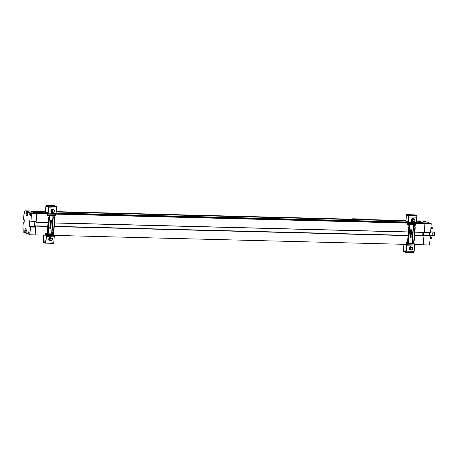 <?xml version="1.0" encoding="UTF-8"?>
<svg xmlns="http://www.w3.org/2000/svg" width="458" height="458" viewBox="0 0 458 458"><rect width="100%" height="100%" fill="white"/><g stroke="black" fill="none" stroke-linecap="round" stroke-linejoin="round"><path stroke-width="0.69" d="M45.451 211.516L30.354 210.989A0.847 0.315 -88.5 0 0 30.308 210.978A0.847 0.315 -88.5 0 0 30.262 210.989M45.937 235.177L35.117 234.902L35.804 226.115L47.747 226.424M47.752 226.292L35.804 226.115M35.776 225.989L35.466 225.857L35.375 227.008L34.482 226.641L34.9 221.357L34.482 226.641L35.398 226.664M35.816 221.38L36.045 222.519L48.027 222.823L36.056 222.519L36.789 213.634L35.959 213.302M29.862 212.81L27.686 211.917L27.509 214.212A1.838 0.687 91.5 0 1 26.787 215.775A1.838 0.687 91.5 0 1 26.158 213.663L26.341 211.367L25.098 210.857A0.847 0.315 -88.5 0 0 25.053 210.846A0.847 0.315 -88.5 0 0 24.721 211.567L24.303 213.909A0.847 0.315 -88.5 0 0 24.257 213.897A0.847 0.315 -88.5 0 0 23.925 214.619L23.541 219.519L24.308 219.834L24.051 223.08L23.284 222.765L22.9 227.66A0.847 0.315 -88.5 0 0 23.146 228.628L23.181 231.158A0.847 0.315 -88.5 0 0 23.427 232.126L24.669 232.635L24.846 230.34A1.838 0.687 91.5 0 1 25.568 228.777A1.838 0.687 91.5 0 1 26.192 230.889L26.014 233.185L28.184 234.078L28.362 231.84L29.232 232.2L29.054 234.439L29.862 234.771L30.474 227.019L29.232 226.51L29.684 220.745L30.926 221.254L31.539 213.502L30.732 213.17L30.554 215.409L29.684 215.048L29.862 212.81L35.111 212.947L35.089 213.279L34.533 212.707L45.434 212.987M45.394 212.775L33.995 212.489L31.264 211.361L45.434 211.722L31.224 211.344M418.973 221.254L418.509 220.893A0.847 0.315 -88.5 0 0 418.463 220.882A0.847 0.315 -88.5 0 0 418.417 220.888M416.431 222.244L422.15 222.388L419.419 221.266L416.511 221.191L418.933 221.237M422.15 222.388L416.414 222.433L422.688 222.611L423.266 223.178M424.211 232.424L414.845 232.183L424.257 232.326L424.944 223.538L424.119 223.195L416.339 223M422.705 235.738L422.969 232.389M414.582 235.532L423.931 235.887L414.57 235.652M429.799 232.607L429.552 235.744L430.28 236.042L429.575 244.967L423.272 244.807L423.931 235.887M418.881 221.042L416.528 220.985M405.771 220.71L56.208 211.791M405.754 220.899L56.197 211.985L405.754 220.916M56.111 213.05L405.714 221.97M405.748 222.164L56.094 213.245L405.754 222.176M45.434 212.97L34.493 212.689M25.098 210.857L30.308 210.978A0.847 0.315 -88.5 0 1 30.354 210.989L35.111 212.947L46.058 213.233M56.076 213.491L406.378 222.428M416.391 222.68L429.575 223.012L429.547 223.344M35.959 213.296L47.878 213.6M56.019 213.806L408.198 222.788M431.247 223.699L430.549 232.624L424.245 232.464L424.944 223.538L424.137 223.206L431.247 223.699L416.248 223.315M408.032 223.109L55.928 214.126M47.712 213.915L30.732 213.17M408.084 235.366L54.262 226.338M47.764 226.172L35.466 225.857M430.28 236.042L423.976 235.881L423.272 244.807L414.398 244.578M406.252 244.372L54.078 235.389M27.686 211.917L29.26 211.957L26.341 211.367M29.684 215.048L30.577 215.071M31.539 213.502L36.789 213.634L36.176 221.386L30.926 221.254M29.232 226.51L34.482 226.641L35.724 227.151L30.474 227.019M29.862 234.771L35.117 234.902L35.724 227.151M28.184 234.078L29.083 234.101M26.054 232.67L24.669 232.635M23.284 222.765L24.074 222.783M27.875 211.922L27.915 211.407M424.721 221.048A0.847 0.315 91.5 0 1 424.766 221.042A0.847 0.315 91.5 0 1 424.812 221.054L426.055 221.563L426.014 222.078M426.055 221.563L423.427 221.495L424.772 222.05L427.4 222.113L429.575 223.012M429.552 235.744L423.249 235.584L423.976 235.881M423.501 232.401L423.249 235.584M424.812 221.054L418.463 220.882A0.847 0.315 91.5 0 1 418.509 220.893L423.272 222.846M27.262 215.3A1.517 0.567 91.5 0 1 27.165 215.117L27.228 212.775A1.517 0.567 91.5 0 1 27.503 212.46A1.517 0.567 91.5 0 1 27.646 212.449M27.165 215.117L27.635 215.541M27.274 213.319L27.297 213.182A2.822 2.582 -112.7 0 0 27.24 213.594L27.262 214.23A2.822 2.582 -112.7 0 0 27.354 214.647L27.348 214.63M27.268 214.281L27.108 214.292A2.822 2.582 67.3 0 0 27.194 214.71M27.972 213.8L27.045 213.789L27.062 214.201M27.045 213.789L27.514 213.697M27.142 213.251A2.822 2.582 67.3 0 0 27.085 213.663L27.978 213.772M26.965 213.857L27.514 213.829M26.095 232.114A1.517 0.567 91.5 0 1 25.917 231.925A1.517 0.567 91.5 0 1 25.854 231.794L26.324 232.223M25.854 231.794L25.911 229.458A1.517 0.567 91.5 0 1 26.02 229.281M26.638 230.74L25.728 230.786L25.751 230.059L26.077 230.265M26.169 230.964L25.991 230.46A2.822 2.25 -30.5 0 1 26.158 230.105L26.026 229.887A2.822 2.25 149.5 0 0 25.866 230.242M25.911 230.969L25.854 231.004A2.822 2.25 -30.5 0 0 25.843 231.364L25.848 231.095M25.728 230.786A2.822 2.25 149.5 0 0 25.711 231.147M25.997 230.506L25.665 230.42M25.717 230.637L26.043 230.66M432.22 233.74A0.452 0.418 -67.7 0 1 432.816 233.334A0.452 0.418 -67.7 0 1 433.028 233.906A0.452 0.418 -67.7 0 1 432.22 233.74M429.575 235.441L434.184 235.555L434.653 232.258L435.1 232.819L434.945 234.777L434.413 235.338M430.6 231.931L434.653 232.258M432.392 234.124A0.452 0.418 112.3 0 0 432.73 233.305M434.465 232.029L430.606 231.868M430.852 228.748L432.426 228.788L432.381 227.763L431.631 227.506M432.381 227.763L431.768 227.511M432.444 228.193L432.736 227.832M431.676 238L431.911 238.349L431.516 238.423M431.488 238.429L430.091 238.395L431.488 238.429L431.734 237.559L430.159 237.519M430.886 237.158L430.194 237.13L430.875 237.421M430.171 237.404L431.734 237.559M46.304 233.168L47.615 233.202A0.567 0.521 112.3 0 0 48.084 232.28L48.29 232.366A0.567 0.521 -67.7 0 1 47.827 233.288L46.304 233.168A0.567 0.521 -67.7 0 0 45.743 233.649L45.737 233.717A1.414 0.527 91.5 0 0 45.811 234.702L46.109 235.881A0.847 0.315 91.5 0 1 46.155 236.511L45.737 241.864A0.847 0.315 91.5 0 1 45.405 242.585A0.847 0.315 91.5 0 1 45.359 242.574L45.445 242.58M54.193 205.671A1.414 0.527 91.5 0 1 54.267 205.659A1.414 0.527 91.5 0 1 54.342 205.671L56.099 206.398A1.414 0.527 91.5 0 1 56.506 208.006L56.088 213.359L48.21 213.159A1.414 0.527 91.5 0 1 47.975 214.086L47.517 214.957A0.847 0.315 91.5 0 0 47.386 215.443L47.386 215.512A0.567 0.521 -67.7 0 0 47.867 216.016L49.183 216.05A0.567 0.521 -67.7 0 1 49.498 216.995L49.292 216.909A0.567 0.521 112.3 0 0 49.241 216.056M47.598 215.924A0.567 0.521 -67.7 0 1 47.18 215.426L47.18 215.357A1.414 0.527 91.5 0 1 47.403 214.499L47.861 213.634A0.847 0.315 91.5 0 0 47.998 213.073L48.422 207.72A0.847 0.315 91.5 0 0 48.176 206.753L46.418 206.031A0.847 0.315 91.5 0 0 46.373 206.02A0.847 0.315 91.5 0 0 46.04 206.741L45.588 212.472L48.044 212.535M51.754 233.305A0.567 0.521 112.3 0 0 51.817 233.311L53.134 233.345A0.567 0.521 -67.7 0 1 53.403 233.437M53.134 233.345L53.34 233.431A0.567 0.521 -67.7 0 1 53.821 233.935L53.821 234.004A0.847 0.315 -88.5 0 0 53.872 234.565L54.17 235.744L46.287 235.544L45.989 234.364A0.847 0.315 91.5 0 1 45.943 233.803L45.949 233.735A0.567 0.521 -67.7 0 1 46.51 233.254M53.34 233.431L52.029 233.397A0.567 0.521 -67.7 0 1 51.708 232.452L52.985 232.469A0.567 0.441 85 0 0 53.472 231.988L54.559 218.111A0.567 0.441 85 0 0 54.164 217.47L53.294 217.224L54.513 217.436A0.567 0.441 85 0 1 54.914 218.077L53.821 231.954A0.567 0.441 85 0 1 53.334 232.435L53.168 232.452M52.71 216.995L53.294 217.224M51.708 232.452L52.916 217.081A0.567 0.521 -67.7 0 1 53.386 216.159L54.697 216.193A0.567 0.521 -67.7 0 0 55.258 215.712L55.263 215.644A0.847 0.315 -88.5 0 1 55.395 215.157L55.859 214.287A1.414 0.527 -88.5 0 0 56.088 213.359M47.901 232.338L47.351 232.286L47.323 231.788L48.416 217.911L48.542 217.287L49.292 216.909M48.084 232.28L47.643 232.109M50.306 221.414L51.353 221.443L50.861 221.105L51.428 220.521L50.775 221.002L50.357 220.739L50.798 221.271L50.306 221.414L51.353 221.443M50.792 223.069L50.947 222.651L50.792 223.069M51.119 224.414L50.082 224.243L50.311 224.649L51.119 224.414L50.283 224.38L50.437 224.655M49.922 226.292L50.935 226.762L50.672 225.983L51.021 225.697L49.922 226.292M50.432 228.49L50.838 228.193L50.557 227.775L50.014 228.439L50.099 227.792L49.756 228.199L50.014 228.599L50.552 227.935L50.432 228.49M50.397 228.05L50.712 228.193M49.756 228.199L50.014 228.599L49.733 228.193M50.014 228.439L50.088 227.952M50.535 227.769L50.838 228.193L50.557 227.775M49.962 227.271L50.895 227.294L49.882 226.756L49.813 227.62M50.002 225.244L50.947 225.519L50.563 224.901L50.002 225.244L50.506 225.617L49.979 225.239M51.067 225.273L50.563 224.901L51.067 225.273M50.58 223.676L51.199 223.55L50.912 223.183L50.14 223.527L50.38 223.847L50.14 223.527M50.22 222.451L51.273 222.474L50.592 221.62L50.22 222.451L51.262 222.319M50.878 222.033L50.592 221.62L50.878 222.033M47.323 231.788L48.29 232.366L49.498 216.995L48.823 217.109M45.731 241.904L43.596 241.853L45.359 242.574M43.596 241.853A0.847 0.315 91.5 0 1 43.355 240.885L45.806 240.948M45.943 235.212L43.808 235.154L43.355 240.885M43.596 235.12L43.149 240.799A1.414 0.527 -88.5 0 0 43.556 242.414L45.313 243.135A1.414 0.527 -88.5 0 0 45.388 243.152A1.414 0.527 -88.5 0 0 45.943 241.95L46.361 236.597L54.244 236.797A1.414 0.527 -88.5 0 0 54.17 235.744M46.287 235.544A1.414 0.527 91.5 0 1 46.361 236.597M54.244 236.797L53.821 242.15A1.414 0.527 91.5 0 1 53.265 243.353A1.414 0.527 91.5 0 1 53.191 243.335L45.462 243.141M48.21 213.159L48.628 207.806A1.414 0.527 -88.5 0 0 48.222 206.197L46.464 205.47A1.414 0.527 -88.5 0 0 46.39 205.453A1.414 0.527 -88.5 0 0 45.834 206.661L45.519 213.165M45.806 213.548L45.565 213.222M48.027 212.712L45.623 212.655L46.304 213.56M49.315 217.184L48.542 217.287M50.374 220.538L50.775 221.002M51.388 220.71L50.861 221.105M50.924 222.651L50.912 223.069M50.987 225.851L50.672 225.983M50.649 225.971L50.638 226.458M50.615 226.447L50.93 226.584M50.815 228.181L50.403 228.645M50.38 228.044L50.254 228.439M50.872 227.288L49.945 227.265M49.985 226.756L49.974 227.116M50.947 225.519L50.483 225.611M50.849 223.905L51.182 223.544M50.357 223.836L50.117 223.515M50.855 222.021L50.855 222.307M47.878 231.845L49.098 217.338M50.048 226.206L50.546 226.023L50.025 226.195L50.517 226.407L50.214 226.275M50.495 225.468L50.099 225.244L50.529 225.038L50.947 225.273L50.495 225.468M50.861 223.756L50.878 223.321L51.078 223.55L50.655 223.533L51.078 223.55M50.334 222.285L50.58 221.781L50.735 222.302L50.334 222.285M49.453 240.313A1.5 1.38 112.3 0 0 49.802 240.37M49.853 240.387A1.414 1.3 -67.7 0 1 49.017 239.019A1.414 1.3 -67.7 0 1 50.867 237.748A1.5 1.38 112.3 0 0 50.586 237.547M51.634 212.609A1.5 1.38 112.3 0 0 52.796 212.42M52.08 212.123A1.414 1.3 -67.7 0 1 52.664 209.392A1.414 1.3 -67.7 0 1 53.088 209.483A1.5 1.38 112.3 0 0 52.813 209.283M50.546 226.023L50.517 226.407M50.517 225.473L50.122 225.25L50.552 225.044L50.947 225.273M50.374 221.89L50.752 222.033M50.357 222.29L50.397 221.895M51.033 237.811A1.414 1.3 -67.7 0 0 49.178 239.087A1.414 1.3 -67.7 0 0 49.956 240.433L49.916 240.416A1.414 1.3 -67.7 0 0 50.019 240.456A1.5 1.38 -67.7 0 1 48.771 238.687A1.5 1.38 -67.7 0 1 51.09 237.839A1.414 1.3 -67.7 0 0 51.033 237.811L50.993 237.799A1.414 1.3 -67.7 0 1 51.015 237.805M53.019 212.495A1.5 1.38 -67.7 0 1 50.912 211.23L50.958 210.669A1.5 1.38 -67.7 0 1 53.311 209.575M406.624 242.362L407.935 242.397A0.567 0.521 112.3 0 0 408.404 241.475L408.61 241.561A0.567 0.521 -67.7 0 1 408.141 242.482L406.624 242.362A0.567 0.521 -67.7 0 0 406.063 242.843L406.057 242.906A1.414 0.527 91.5 0 0 406.132 243.891L406.429 245.07A0.847 0.315 91.5 0 1 406.475 245.7L406.051 251.053A0.847 0.315 91.5 0 1 405.719 251.78A0.847 0.315 91.5 0 1 405.679 251.768L405.765 251.768M414.513 214.859A1.414 0.527 91.5 0 1 414.587 214.848A1.414 0.527 91.5 0 1 414.662 214.865L416.419 215.586A1.414 0.527 91.5 0 1 416.826 217.201L416.408 222.554L408.525 222.353A1.414 0.527 91.5 0 1 408.296 223.281L407.838 224.145A0.847 0.315 91.5 0 0 407.706 224.638L407.706 224.706A0.567 0.521 -67.7 0 0 408.187 225.21L409.498 225.244A0.567 0.521 -67.7 0 1 409.818 226.183L409.612 226.097A0.567 0.521 112.3 0 0 409.561 225.25M407.918 225.118A0.567 0.521 -67.7 0 1 407.5 224.62L407.5 224.552A1.414 0.527 91.5 0 1 407.723 223.693L408.181 222.823A0.847 0.315 91.5 0 0 408.318 222.267L408.742 216.915A0.847 0.315 91.5 0 0 408.496 215.947L406.738 215.226A0.847 0.315 91.5 0 0 406.693 215.214A0.847 0.315 91.5 0 0 406.361 215.936L405.908 221.666L408.364 221.729M412.074 242.5A0.567 0.521 112.3 0 0 412.137 242.5L413.454 242.534A0.567 0.521 -67.7 0 1 413.723 242.626M413.454 242.534L413.66 242.62A0.567 0.521 -67.7 0 1 414.141 243.129L414.141 243.192A0.847 0.315 -88.5 0 0 414.187 243.759L414.49 244.938L406.607 244.738L406.309 243.559A0.847 0.315 91.5 0 1 406.263 242.992L406.269 242.923A0.567 0.521 -67.7 0 1 406.83 242.448M413.66 242.62L412.343 242.585A0.567 0.521 -67.7 0 1 412.028 241.647L413.305 241.658A0.567 0.441 85 0 0 413.786 241.177L414.879 227.3A0.567 0.441 85 0 0 414.484 226.658L413.614 226.418L414.834 226.63A0.567 0.441 85 0 1 415.234 227.271L414.141 241.148A0.567 0.441 85 0 1 413.654 241.629L413.488 241.641M413.03 226.189L413.614 226.418M412.028 241.647L413.236 226.275A0.567 0.521 -67.7 0 1 413.7 225.347L415.017 225.382A0.567 0.521 -67.7 0 0 415.578 224.907L415.583 224.838A0.847 0.315 -88.5 0 1 415.715 224.346L416.173 223.481A1.414 0.527 -88.5 0 0 416.408 222.554M408.456 241.377L407.672 241.481L407.643 240.982L408.731 227.105L408.862 226.475L409.612 226.097M408.404 241.475L407.964 241.303M410.62 230.609L411.673 230.632L411.181 230.3L411.748 229.716L411.095 230.197L410.694 229.716L411.118 230.46L410.62 230.609L411.673 230.632M411.112 232.258L411.244 231.845M411.427 233.46L410.62 233.586M410.236 235.481L411.255 235.956L410.952 235.652L411.336 234.885L410.236 235.481M410.752 237.685L411.152 237.381L410.878 236.969L410.334 237.633L410.42 236.986L410.076 237.393L410.334 237.788L410.872 237.13L410.752 237.685M410.076 237.393L410.334 237.788L410.053 237.387M410.334 237.633L410.402 237.147M410.855 236.963L411.135 237.376L410.878 236.969M410.282 236.465L411.227 236.334L410.294 236.305L410.202 235.944L410.254 236.826M410.322 234.439L411.261 234.714L410.883 234.095L410.322 234.439L410.826 234.811L410.299 234.427M410.454 232.716L411.17 233.093L411.519 232.744L411.227 232.378L410.454 232.716L410.694 233.036L410.437 232.71M410.918 232.876L411.17 233.093L410.677 233.03M410.54 231.639L411.593 231.668L410.906 230.815L410.54 231.639L411.582 231.508M410.889 230.809L411.175 231.216L410.906 230.815M406.051 251.099L403.916 251.041L405.679 251.768M403.916 251.041A0.847 0.315 91.5 0 1 403.675 250.079L406.126 250.137M406.263 244.4L404.122 244.349L403.675 250.079M403.916 244.314L403.464 249.994A1.414 0.527 -88.5 0 0 403.876 251.602L405.633 252.329A1.414 0.527 -88.5 0 0 405.708 252.341A1.414 0.527 -88.5 0 0 406.263 251.139L406.681 245.786L414.559 245.986A1.414 0.527 -88.5 0 0 414.49 244.938M406.607 244.738A1.414 0.527 91.5 0 1 406.681 245.786M414.559 245.986L414.141 251.339A1.414 0.527 91.5 0 1 413.585 252.547A1.414 0.527 91.5 0 1 413.511 252.53L405.782 252.329M408.525 222.353L408.948 217A1.414 0.527 -88.5 0 0 408.542 215.386L406.778 214.665A1.414 0.527 -88.5 0 0 406.71 214.647A1.414 0.527 -88.5 0 0 406.154 215.85L405.84 222.353M406.126 222.737L405.88 222.411M408.347 221.907L405.943 221.844L406.624 222.748M408.61 241.561L409.818 226.183L409.143 226.304M409.635 226.378L408.862 226.475M410.689 229.733L411.095 230.197M411.708 229.899L411.324 230.466M411.318 234.897L410.969 235.166L411.232 235.944M411.135 237.376L410.723 237.834M411.015 237.381L410.849 237.118L410.574 237.628M411.192 236.483L410.265 236.454M410.299 235.95L410.294 236.305M411.261 234.714L410.803 234.805M411.502 232.733L411.147 233.088M407.677 241.475L408.215 241.526L409.418 226.533M410.345 235.389L410.866 235.217L410.345 235.389L410.837 235.601L410.534 235.469M410.837 234.668L410.42 234.433L411.261 234.462M411.175 232.95L411.198 232.509L411.399 232.738L410.975 232.727L411.399 232.738M410.654 231.479L410.878 230.964L411.049 231.496L410.654 231.479M409.773 249.501A1.5 1.38 112.3 0 0 410.122 249.558A1.414 1.3 -67.7 0 1 410.757 246.845A1.414 1.3 -67.7 0 1 411.187 246.936A1.5 1.38 112.3 0 0 410.906 246.736M411.948 221.798A1.5 1.38 112.3 0 0 413.11 221.615A1.414 1.3 -67.7 0 1 413.127 221.615A1.414 1.3 -67.7 0 1 413.774 218.907A1.414 1.3 -67.7 0 1 414.204 218.998L414.204 218.998A1.414 1.3 -67.7 0 1 414.874 220.808A1.414 1.3 -67.7 0 1 412.36 220.281A1.414 1.3 -67.7 0 1 414.209 219.004L414.204 218.998M413.419 218.678A1.5 1.38 112.3 0 0 413.133 218.472M410.866 235.217L410.837 235.601M410.694 231.078L411.072 231.227M410.677 231.485L410.717 231.09M410.254 249.616A1.414 1.3 -67.7 0 1 410.889 246.902A1.414 1.3 -67.7 0 1 411.336 246.999A1.414 1.3 -67.7 0 0 409.538 248.047A1.414 1.3 -67.7 0 0 410.339 249.65A1.5 1.38 -67.7 0 1 409.091 247.881A1.5 1.38 -67.7 0 1 411.404 247.028M413.339 221.683A1.5 1.38 -67.7 0 1 411.232 220.424L411.273 219.863A1.5 1.38 -67.7 0 1 413.631 218.764M49.521 240.255A1.414 1.3 -67.7 0 1 49.458 240.227L49.424 240.215A1.414 1.3 -67.7 0 1 49 239.918M49.991 237.507A1.414 1.3 -67.7 0 1 50.598 237.639M49.807 237.547A1.414 1.3 -67.7 0 1 50.535 237.61L50.5 237.593M49.458 240.227A1.414 1.3 -67.7 0 1 48.897 239.763M49.607 240.29A1.414 1.3 -67.7 0 1 50.237 237.57A1.414 1.3 -67.7 0 1 50.764 237.708M49.687 240.318A1.414 1.3 -67.7 0 1 48.851 238.956A1.414 1.3 -67.7 0 1 50.701 237.679L50.666 237.662M49.75 240.347L49.79 240.364A1.414 1.3 -67.7 0 1 50.403 237.639A1.414 1.3 -67.7 0 1 50.849 237.736L50.867 237.748A1.414 1.3 -67.7 0 1 50.93 237.776M49.916 240.416A1.414 1.3 -67.7 0 1 50.569 237.708A1.414 1.3 -67.7 0 1 50.993 237.799M50.185 240.524A1.414 1.3 -67.7 0 1 50.122 240.502L50.082 240.484A1.414 1.3 -67.7 0 1 50.735 237.776A1.414 1.3 -67.7 0 1 51.182 237.874M50.122 240.502A1.414 1.3 -67.7 0 1 49.344 239.156A1.414 1.3 -67.7 0 1 51.262 237.908M50.265 240.559A1.414 1.3 -67.7 0 1 50.901 237.845A1.414 1.3 -67.7 0 1 51.348 237.942M50.351 240.593A1.414 1.3 -67.7 0 1 49.51 239.225A1.414 1.3 -67.7 0 1 51.428 237.977M50.432 240.627A1.414 1.3 -67.7 0 1 51.061 237.914A1.414 1.3 -67.7 0 1 51.508 238.011L51.531 238.017A1.414 1.3 -67.7 0 1 51.594 238.046M50.517 240.662A1.414 1.3 -67.7 0 1 49.676 239.294A1.414 1.3 -67.7 0 1 51.531 238.017M51.227 237.983A1.414 1.3 -67.7 0 1 51.657 238.068A1.414 1.3 -67.7 0 1 51.662 238.074A1.414 1.3 -67.7 0 1 51.015 240.782A1.414 1.3 -67.7 0 1 50.592 240.69A1.414 1.3 -67.7 0 1 50.58 240.69A1.414 1.3 -67.7 0 1 51.227 237.983M50.592 240.69L50.58 240.69A1.414 1.3 -67.7 0 1 49.813 239.351A1.414 1.3 -67.7 0 1 51.668 238.074L51.657 238.068M51.13 240.57A1.162 1.071 -67.7 0 1 50.328 238.824A1.162 1.071 -67.7 0 1 52.201 238.87A1.162 1.071 -67.7 0 1 51.13 240.57M411.65 221.014A1.414 1.3 -67.7 0 1 411.238 220.739M411.736 221.042A1.414 1.3 -67.7 0 1 411.232 220.71M411.816 221.082A1.414 1.3 -67.7 0 1 411.227 220.584M411.902 221.111A1.414 1.3 -67.7 0 1 411.227 220.538M412.532 218.432A1.414 1.3 -67.7 0 1 413.059 218.529M411.982 221.145A1.414 1.3 -67.7 0 1 411.238 220.309M412.355 218.477A1.414 1.3 -67.7 0 1 413.145 218.563M412.068 221.18A1.414 1.3 -67.7 0 1 411.25 220.201M412.234 221.248A1.414 1.3 -67.7 0 1 412.166 221.225L412.131 221.208A1.414 1.3 -67.7 0 1 412.778 218.5A1.414 1.3 -67.7 0 1 413.311 218.632M412.166 221.225A1.414 1.3 -67.7 0 1 412.818 218.518A1.414 1.3 -67.7 0 1 413.242 218.603L413.208 218.592M412.315 221.283A1.414 1.3 -67.7 0 1 412.944 218.569A1.414 1.3 -67.7 0 1 413.471 218.701M412.4 221.317A1.414 1.3 -67.7 0 1 412.984 218.581A1.414 1.3 -67.7 0 1 413.408 218.672L413.374 218.661M412.566 221.386A1.414 1.3 -67.7 0 1 413.11 218.638A1.414 1.3 -67.7 0 1 413.557 218.735L413.574 218.741A1.414 1.3 -67.7 0 1 413.637 218.769M412.463 221.346L412.498 221.357A1.414 1.3 -67.7 0 1 413.145 218.649A1.414 1.3 -67.7 0 1 413.574 218.741M412.732 221.454A1.414 1.3 -67.7 0 1 413.276 218.706A1.414 1.3 -67.7 0 1 413.723 218.804M412.629 221.414L412.664 221.426A1.414 1.3 -67.7 0 1 413.311 218.718A1.414 1.3 -67.7 0 1 413.803 218.838M412.813 221.489A1.414 1.3 -67.7 0 1 413.442 218.775A1.414 1.3 -67.7 0 1 413.889 218.872M412.893 221.523A1.414 1.3 -67.7 0 1 413.477 218.787A1.414 1.3 -67.7 0 1 413.969 218.907M413.059 221.586A1.414 1.3 -67.7 0 1 412.996 221.563L412.961 221.552A1.414 1.3 -67.7 0 1 413.608 218.838A1.414 1.3 -67.7 0 1 414.055 218.935M412.996 221.563A1.414 1.3 -67.7 0 1 413.643 218.855A1.414 1.3 -67.7 0 1 414.135 218.976M412.687 220.321A1.162 1.071 -67.7 0 1 414.381 219.365A1.162 1.071 -67.7 0 1 414.227 221.357A1.162 1.071 -67.7 0 1 412.687 220.321M51.416 211.854A1.414 1.3 -67.7 0 1 51.353 211.825L51.313 211.814A1.414 1.3 -67.7 0 1 50.918 211.544M51.353 211.825A1.414 1.3 -67.7 0 1 50.918 211.522M51.496 211.888A1.414 1.3 -67.7 0 1 50.907 211.39M51.582 211.922A1.414 1.3 -67.7 0 1 50.907 211.344M51.662 211.957A1.414 1.3 -67.7 0 1 50.918 211.115M52.212 209.243A1.414 1.3 -67.7 0 1 52.739 209.335L52.762 209.346A1.414 1.3 -67.7 0 1 52.825 209.375M52.035 209.283A1.414 1.3 -67.7 0 1 52.762 209.346M51.748 211.991A1.414 1.3 -67.7 0 1 50.93 211.012M51.914 212.054A1.414 1.3 -67.7 0 1 52.458 209.306A1.414 1.3 -67.7 0 1 52.905 209.403L52.928 209.415A1.414 1.3 -67.7 0 1 52.991 209.443M51.811 212.014L51.851 212.031A1.414 1.3 -67.7 0 1 52.498 209.323A1.414 1.3 -67.7 0 1 52.928 209.415M52.012 212.1L51.977 212.083A1.414 1.3 -67.7 0 1 52.624 209.375A1.414 1.3 -67.7 0 1 53.071 209.472M52.16 212.163A1.414 1.3 -67.7 0 1 52.79 209.443A1.414 1.3 -67.7 0 1 53.323 209.575M52.246 212.191A1.414 1.3 -67.7 0 1 52.83 209.461A1.414 1.3 -67.7 0 1 53.254 209.546L53.22 209.535M52.327 212.226A1.414 1.3 -67.7 0 1 52.956 209.512A1.414 1.3 -67.7 0 1 53.483 209.644M52.412 212.26A1.414 1.3 -67.7 0 1 52.996 209.529A1.414 1.3 -67.7 0 1 53.42 209.615L53.386 209.604M52.493 212.294A1.414 1.3 -67.7 0 1 53.122 209.581A1.414 1.3 -67.7 0 1 53.569 209.678L53.586 209.684A1.414 1.3 -67.7 0 1 53.649 209.712M52.578 212.329A1.414 1.3 -67.7 0 1 53.157 209.598A1.414 1.3 -67.7 0 1 53.586 209.684M52.744 212.398A1.414 1.3 -67.7 0 1 53.288 209.649A1.414 1.3 -67.7 0 1 53.735 209.747L53.752 209.753A1.414 1.3 -67.7 0 1 53.815 209.781M52.641 212.357L52.676 212.375A1.414 1.3 -67.7 0 1 53.323 209.661A1.414 1.3 -67.7 0 1 53.752 209.753M52.813 212.426L52.807 212.426A1.414 1.3 -67.7 0 1 53.454 209.718A1.414 1.3 -67.7 0 1 53.884 209.804A1.414 1.3 -67.7 0 1 53.889 209.81A1.414 1.3 -67.7 0 1 54.554 211.613A1.414 1.3 -67.7 0 1 52.04 211.086A1.414 1.3 -67.7 0 1 53.889 209.81L53.884 209.804M52.367 211.132A1.162 1.071 -67.7 0 1 54.061 210.176A1.162 1.071 -67.7 0 1 53.907 212.169A1.162 1.071 -67.7 0 1 52.367 211.132M410.311 246.696A1.414 1.3 -67.7 0 1 410.837 246.793M409.841 249.444A1.414 1.3 -67.7 0 1 409.315 249.112M410.128 246.742A1.414 1.3 -67.7 0 1 410.918 246.828M409.738 249.404L409.778 249.421A1.414 1.3 -67.7 0 1 409.217 248.952M409.927 249.478A1.414 1.3 -67.7 0 1 410.557 246.765A1.414 1.3 -67.7 0 1 411.003 246.862M410.007 249.513A1.414 1.3 -67.7 0 1 410.591 246.782A1.414 1.3 -67.7 0 1 411.084 246.896M410.173 249.581A1.414 1.3 -67.7 0 1 410.11 249.558L410.07 249.541A1.414 1.3 -67.7 0 1 410.723 246.833A1.414 1.3 -67.7 0 1 411.17 246.931M410.42 249.684A1.414 1.3 -67.7 0 1 411.049 246.971A1.414 1.3 -67.7 0 1 411.496 247.068L411.519 247.074A1.414 1.3 -67.7 0 1 411.582 247.102M410.505 249.719A1.414 1.3 -67.7 0 1 411.089 246.982A1.414 1.3 -67.7 0 1 411.519 247.074M410.671 249.787A1.414 1.3 -67.7 0 1 411.215 247.039A1.414 1.3 -67.7 0 1 411.662 247.137M410.568 249.747L410.608 249.759A1.414 1.3 -67.7 0 1 411.255 247.051A1.414 1.3 -67.7 0 1 411.748 247.171M410.837 249.85A1.414 1.3 -67.7 0 1 410.769 249.828L410.734 249.816A1.414 1.3 -67.7 0 1 411.381 247.102A1.414 1.3 -67.7 0 1 411.828 247.2M410.769 249.828A1.414 1.3 -67.7 0 1 411.421 247.12A1.414 1.3 -67.7 0 1 411.914 247.24M410.9 249.879L410.912 249.885A1.414 1.3 -67.7 0 1 410.9 249.879A1.414 1.3 -67.7 0 1 411.547 247.171A1.414 1.3 -67.7 0 1 411.977 247.263A1.414 1.3 -67.7 0 1 411.982 247.263L411.988 247.268A1.414 1.3 -67.7 0 1 412.652 249.072A1.414 1.3 -67.7 0 1 410.133 248.545A1.414 1.3 -67.7 0 1 411.988 247.268M410.46 248.585A1.162 1.071 -67.7 0 1 412.16 247.629A1.162 1.071 -67.7 0 1 412 249.621A1.162 1.071 -67.7 0 1 410.46 248.585M56.22 211.648L405.782 220.567L56.22 211.642M36.096 222.422L48.033 222.725M54.536 222.891L408.353 231.92M414.851 232.086L424.257 232.326M54.244 226.584L408.061 235.612M414.564 235.778L423.965 236.019M54.525 222.989L408.347 232.017L54.525 222.989M408.072 235.486L54.25 226.458M25.648 230.357L24.846 230.34M26.158 213.663L26.965 213.68M351.429 219.17L352.03 218.958A1.357 0.418 -109.4 0 0 351.91 218.953A1.357 0.418 -109.4 0 0 351.824 219.033M352.975 218.787A1.357 0.51 91.5 0 1 353.055 218.769A1.357 0.51 91.5 0 1 353.124 218.787L365.616 219.101A1.357 0.51 -88.5 0 0 365.547 219.09A1.357 0.51 -88.5 0 0 365.473 219.101M352.62 219.205L352.03 218.958A3.395 3.12 112.3 0 1 353.124 218.787L354.24 219.245M366.732 219.559L365.616 219.101A3.395 3.12 112.3 0 1 366.646 219.319L366.681 219.336A3.395 3.12 112.3 0 0 366.646 219.319L353.055 218.769L351.297 219.17M430.932 227.729L432.3 227.763M430.892 228.21L432.444 228.25M431.671 238.08L430.119 238.04M53.821 233.935L45.949 233.735M47.386 215.512L55.258 215.712M54.513 217.436L54.164 217.47M48.096 232.195L49.275 217.201M53.872 234.565L45.989 234.364M53.237 217.298L52.057 232.298M47.517 214.957L55.395 215.157M53.821 231.954L53.472 231.988M54.914 218.077L54.559 218.111M48.416 217.911L48.972 217.968M47.975 214.086L55.859 214.287M53.821 242.15L45.943 241.95M48.628 207.806L56.506 208.006M56.099 206.398L48.222 206.197M48.239 206.798L46.04 206.741M46.464 205.47L54.342 205.671M51.714 212.632L52.246 212.644M414.141 243.129L406.269 242.923M407.706 224.706L415.578 224.907M414.834 226.63L414.484 226.658M408.41 241.389L409.595 226.389M414.187 243.759L406.309 243.559M413.557 226.492L412.377 241.492M407.838 224.145L415.715 224.346M414.141 241.148L413.786 241.177M415.234 227.271L414.879 227.3M408.731 227.105L409.292 227.157M407.643 240.982L408.198 241.04M408.296 223.281L416.173 223.481M414.141 251.339L406.263 251.139M408.948 217L416.826 217.201M416.419 215.586L408.542 215.386M408.559 215.993L406.361 215.936M406.778 214.665L414.662 214.865M412.034 221.821L412.566 221.838M30.308 210.978L25.053 210.846M418.463 220.882L424.766 221.042M27.228 212.775L27.715 212.375M25.911 229.458L26.404 229.052M53.426 232.441L53.076 232.469M47.907 232.343L47.351 232.286M53.265 243.353L45.388 243.152M54.267 205.659L46.39 205.453M413.746 241.635L413.397 241.664M413.585 252.547L405.708 252.341M414.587 214.848L406.71 214.647"/></g></svg>
